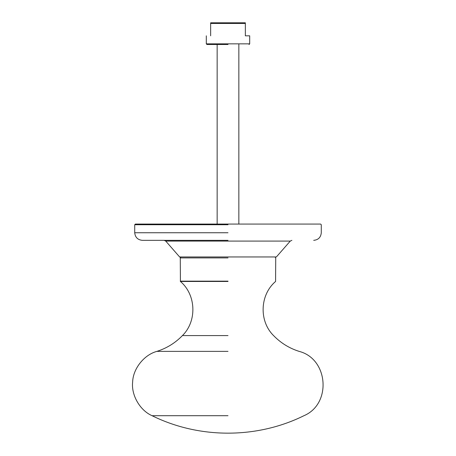 <?xml version="1.0" encoding="UTF-8"?>
<svg xmlns="http://www.w3.org/2000/svg" width="456" height="456" viewBox="0 0 456 456"><rect width="100%" height="100%" fill="white"/><g stroke="black" fill="none" stroke-linecap="round" stroke-linejoin="round"><path stroke-width="0.68" d="M228 335.576L182.44 335.576C197.152 321.149 196.165 294.758 180.416 281.472L180.274 257.914L180.707 257.48M182.44 335.576C175.241 342.98 166.719 348.247 156.881 351.377C144.107 354.785 133.066 368.693 132.645 381.911C131.1 395.038 139.946 410.434 152.07 415.707C199.164 438.974 256.853 438.974 303.941 415.701M303.93 415.707L303.93 415.707C331.803 403.982 328.423 358.826 299.119 351.377C289.275 348.247 280.753 342.98 273.56 335.576C258.848 321.132 259.834 294.775 275.584 281.472L275.726 257.914L275.293 257.48M228 415.707L152.07 415.707M228 224.073L320.631 224.073L135.369 224.073L134.714 224.722L228 224.722M228 256.956L276.376 256.956L179.624 256.956L180.473 257.549M228 241.081L290.267 241.081L165.733 241.081L164.103 240.34M228 232.748L134.714 232.748C135.198 237.325 137.729 239.856 142.306 240.34L228 240.34M245.356 23.45L245.356 22.8L210.643 22.8L210.643 23.45L245.356 23.45L245.356 35.819L249.694 35.819L249.694 43.844L206.306 43.844L206.956 44.494L228 44.494M210.643 23.45L210.643 35.819C204.949 35.819 204.949 35.819 210.643 35.819M180.274 257.914L228 257.914M228 281.147L180.274 281.147M180.416 281.472L228 281.472M228 351.377L156.881 351.377M313.694 240.34C318.299 239.89 320.83 237.359 321.286 232.748L321.286 224.722L320.631 224.073M134.714 224.722L134.714 232.748M165.733 241.081L179.624 256.956M291.897 240.34L290.267 241.081L276.376 256.956M238.847 44.494L238.847 224.073M217.153 44.494L217.153 224.073M249.694 43.844L249.044 44.494M206.306 43.844L206.306 35.819"/></g></svg>
